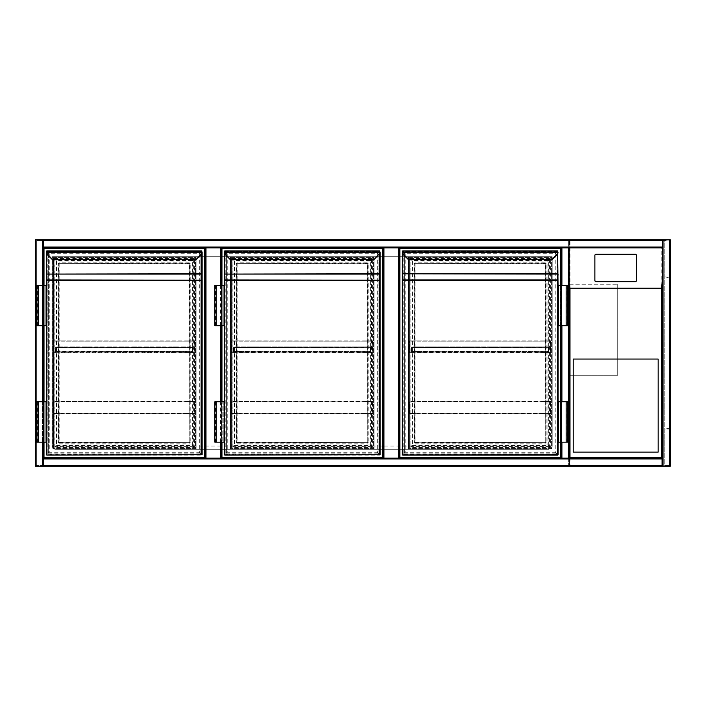 <?xml version="1.0" encoding="UTF-8"?>
<svg xmlns="http://www.w3.org/2000/svg" width="706" height="706" viewBox="0 0 706 706"><rect width="100%" height="100%" fill="white"/><g stroke="black" fill="none" stroke-linecap="round" stroke-linejoin="round"><path stroke-width="0.53" stroke-dasharray="3.53 2.65" d="M569.177 251.883L569.177 275.349L569.177 251.883M569.177 240.561A0.812 0.812 0 0 0 568.374 239.749A0.812 0.812 0 0 1 569.177 240.561L568.374 240.561L569.177 240.561L569.177 465.439L569.177 240.561A0.812 0.812 0 0 0 568.374 239.749L36.112 239.749L43.393 239.749L43.393 247.841L221.349 247.841L205.172 247.841L205.172 458.159L221.349 458.159L221.349 247.841L383.129 247.841L383.129 458.159L399.314 458.159L399.314 247.841L383.129 247.841L383.129 458.159L43.393 458.159L43.393 466.251L36.112 466.251L568.374 466.251A0.812 0.812 0 0 0 569.177 465.439L36.112 465.439L36.112 240.561L568.374 240.561L568.374 465.439L568.374 240.561L36.112 240.561L36.112 465.439L569.177 465.439A0.812 0.812 0 0 1 568.374 466.251A0.812 0.812 0 0 0 569.177 465.439M569.177 413.672C569.177 418.861 569.177 418.861 569.177 413.672C569.177 408.474 569.177 408.474 569.177 413.672M662.21 249.041L661.804 288.886L662.21 247.841L43.393 247.841L205.172 247.841L205.172 458.159L43.393 458.159L43.393 466.251L43.393 239.749L35.3 239.749L35.3 466.251L36.112 466.251A0.812 0.812 0 0 1 35.3 465.439L35.3 240.561L35.3 465.439A0.812 0.812 0 0 0 36.112 466.251L662.21 466.251L662.21 458.159L662.21 466.251L670.294 466.251M42.987 458.847L561.499 458.847L561.499 247.153L42.987 247.153L42.987 458.847L561.499 458.847L561.499 247.153L42.987 247.153L42.987 458.847M552.198 446.024C551.986 447.975 550.909 449.051 548.959 449.263A3.239 3.239 0 0 0 552.198 446.024L552.198 256.737L52.288 256.737L52.288 446.024C52.491 447.975 53.568 449.051 55.527 449.263L548.959 449.263L55.527 449.263A3.239 3.239 0 0 1 52.288 446.024L552.198 446.024L552.198 256.737L52.288 256.737L52.288 446.024M35.3 240.561L36.112 240.561L36.112 239.749A0.812 0.812 0 0 0 35.3 240.561A0.812 0.812 0 0 1 36.112 239.749L42.881 239.749L42.881 466.251L35.803 466.251L42.881 466.251L42.881 239.749L35.803 239.749L36.112 240.561L35.3 240.561A0.812 0.812 0 0 1 36.112 239.749L36.112 466.251A0.812 0.812 0 0 1 35.3 465.439L36.112 465.439L35.3 465.439M196.074 256.737L196.074 449.263L230.447 449.263L230.447 256.737L196.074 256.737L196.074 449.263L230.447 449.263L230.447 256.737L196.074 256.737M374.03 256.737L374.03 449.263L408.412 449.263L408.412 256.737L374.03 256.737L374.03 449.263L408.412 449.263L408.412 256.737L374.03 256.737M569.177 375.248L617.715 375.248L617.715 284.244L617.715 375.248L569.177 375.248L569.177 284.244L617.715 284.244L569.177 284.244M221.349 285.25L221.349 325.695M221.349 401.74L221.349 442.185M43.393 285.25L43.393 325.695L43.393 285.25M43.393 401.74L43.393 442.185L43.393 401.74M35.803 239.749L35.803 466.251L35.803 239.749M43.393 239.749L43.393 247.029L662.21 247.338L43.393 247.338L43.393 240.261L43.393 247.338L662.21 247.338L662.21 239.749L662.21 247.841L662.21 247.029L43.393 247.029L43.393 458.159L662.21 458.159L662.21 466.251M662.21 240.261L43.393 240.261L662.21 240.261M569.177 458.159L568.374 458.159L568.374 247.841L561.905 247.841L561.597 458.159L568.674 458.159L568.374 247.841L569.177 247.841L561.093 247.841L561.093 458.159L561.093 247.841L399.314 247.841L399.314 458.159L569.177 458.159L569.177 288.886M662.21 247.841L662.21 239.749L669.791 239.749L662.21 239.749M670.294 239.749L569.177 239.749L569.177 466.251L669.491 466.251L662.713 466.251L662.713 239.749L662.713 466.251L669.791 466.251L569.177 466.251L569.989 465.439L569.989 240.561L569.177 239.749L569.177 466.251M669.791 466.251L669.791 239.749L669.791 466.251M43.393 458.662L662.21 458.662L43.393 458.662M43.393 465.739L662.21 465.739L43.393 465.739M561.597 458.159L561.597 247.841L561.597 458.159M568.674 458.159L568.674 247.841L568.674 458.159M561.093 442.185L561.093 401.74L561.093 442.185M561.093 325.695L561.093 285.25L561.093 325.695M670.294 284.244L670.294 283.027L670.294 284.244M669.888 284.244L669.888 283.574L669.888 284.244M670.294 353L670.294 354.209L670.294 353M669.888 353L669.888 353.671L669.888 353M670.294 421.756L670.294 422.973L670.294 421.756M669.888 421.756L669.888 422.426L669.888 421.756M661.398 239.749L569.583 240.155L569.583 465.845L664.231 465.845L664.231 240.155L661.398 239.749M670.294 276.152L669.888 429.848L670.294 276.152M670.294 429.036L670.7 428.233A0.812 0.812 0 0 1 670.294 428.93A0.812 0.812 0 0 0 670.7 428.233L670.294 277.07A0.812 0.812 0 0 1 670.7 277.767L670.7 276.964L670.7 277.767A0.812 0.812 0 0 0 670.294 277.07L670.7 281.006L670.7 276.964M669.888 465.845L569.583 465.845L569.583 240.155L669.888 240.155L669.888 465.845L664.231 465.845L664.231 240.155L669.888 240.155L669.888 465.845M569.989 240.561L669.491 240.561L669.491 239.749L669.491 466.251L669.491 239.749L669.491 466.251L669.491 465.439L670.294 465.439A0.812 0.812 0 0 1 669.491 466.251A0.812 0.812 0 0 0 670.294 465.439L669.491 466.251L669.491 239.749L670.294 240.561A0.812 0.812 0 0 0 669.491 239.749A0.812 0.812 0 0 1 670.294 240.561L669.491 240.561L669.491 465.439L569.989 465.439M670.7 284.244L670.7 283.027L670.7 284.244M670.7 353L670.7 354.209L670.7 353M670.7 421.756L670.7 422.973L670.7 421.756M670.7 424.994L670.7 281.006M670.294 277.767L670.294 277.07L670.294 277.767M670.294 424.994L670.294 281.006M670.294 428.233L670.294 428.93L670.294 428.233M667.461 277.37L669.888 276.964L665.44 276.964L667.461 277.37M669.888 429.036L667.461 429.036L669.888 429.036M669.888 428.63L667.461 428.63L669.888 428.63M665.44 429.036L667.461 428.63L665.44 429.036M662.21 457.753L569.186 457.753L662.21 457.753L662.21 465.845L569.186 465.845L662.21 465.845L662.21 457.753M569.592 457.753L661.804 457.753L569.592 457.753L569.592 465.439L661.804 465.439L569.592 465.439L569.592 457.753M569.186 457.753L569.186 465.845L569.186 457.753M661.804 288.886L661.804 465.439L661.804 457.753L569.583 457.753L569.583 288.886M662.21 288.886L662.21 458.159M594.867 255.466L594.867 255.669A1.209 1.2 180 0 1 596.076 254.469L635.312 254.469A1.209 1.2 -0 0 1 636.521 255.669L636.521 255.466M569.583 288.322L569.583 247.903L661.804 247.903L661.804 457.753L569.583 457.753L569.583 288.322L661.804 288.322M569.583 247.903L569.583 249.041M569.177 247.841L569.177 249.041M661.804 249.041L661.804 247.903M573.228 359.063L573.228 452.096L658.168 452.096L658.168 359.063L573.228 359.063M52.897 448.654L52.897 257.346L195.668 257.346L195.668 448.654L52.897 448.654L52.897 257.346L195.668 257.346L195.668 448.654L52.897 448.654M43.993 442.185L43.993 401.74M43.993 325.695L43.993 285.25M205.172 247.841L205.172 458.159M43.993 457.55L43.993 248.45L204.564 248.45L204.564 457.55L43.993 457.55M195.059 257.955L195.059 448.045L53.497 448.045L53.497 257.955L195.059 257.955L195.059 448.045L53.497 448.045L53.497 257.955L195.059 257.955M52.676 259.79L47.893 254.601A3.636 3.636 0 0 1 46.861 252.492L46.419 251.318L46.825 455.123L201.731 455.123L201.731 251.283L46.825 251.283L48.44 252.898C47.002 251.46 47.002 251.46 48.44 252.898C47.002 251.46 47.002 251.46 48.44 252.898C49.402 253.86 49.402 253.86 48.44 252.898C49.402 253.86 49.402 253.86 48.44 252.898L48.44 453.102C47.002 454.54 47.002 454.54 48.44 453.102C47.002 454.54 47.002 454.54 48.44 453.102C49.402 452.14 49.402 452.14 48.44 453.102C49.402 452.14 49.402 452.14 48.44 453.102L46.825 454.717L46.825 251.283L201.731 251.283L201.731 454.717L200.116 453.102C201.554 454.54 201.554 454.54 200.116 453.102C201.554 454.54 201.554 454.54 200.116 453.102C199.154 452.14 199.154 452.14 200.116 453.102C199.154 452.14 199.154 452.14 200.116 453.102L200.116 252.898C201.554 251.46 201.554 251.46 200.116 252.898C201.554 251.46 201.554 251.46 200.116 252.898C199.154 253.86 199.154 253.86 200.116 252.898C199.154 253.86 199.154 253.86 200.116 252.898L201.731 251.283L201.704 252.492A3.636 3.636 0 0 1 200.672 254.601L196.189 259.658L200.672 254.601M46.419 251.318L201.731 251.724L46.825 251.724L46.825 253.798M46.419 251.283L46.419 274.378M36.915 325.695L45.819 325.695L45.819 285.25L45.819 325.695L46.419 325.695L46.419 285.25L46.419 325.695L46.419 285.25L38.336 285.25L44.196 285.25L44.196 325.695L44.196 285.25L36.915 285.25M36.915 401.74L45.819 401.74L45.819 442.185L45.819 401.74L46.419 401.74L46.419 442.185L46.419 401.74L46.419 442.185L38.336 442.185L43.595 442.185L43.595 401.74L43.595 442.185L44.196 442.185L36.915 442.185M201.731 252.192L202.137 251.318M202.137 274.378L202.137 273.804M189.799 442.388L189.799 263.612L189.799 442.388L59.163 442.786L190.205 442.388A0.812 0.812 0 0 1 189.393 443.191L189.393 442.388L59.163 442.388L59.163 263.612L189.393 263.612L189.799 442.388M59.163 262.808A0.812 0.812 0 0 0 58.351 263.612L58.757 442.388L58.757 263.612L189.393 263.214L58.757 263.612L59.163 262.808L189.393 262.808A0.812 0.812 0 0 1 190.205 263.612L190.205 442.388M52.368 259.658L195.906 259.367M202.101 252.545L46.455 252.545A4.042 4.042 0 0 0 47.611 254.892A4.042 4.042 0 0 1 46.455 252.545M190.205 263.612L189.393 263.612L189.393 262.808M58.351 442.388A0.812 0.812 0 0 0 59.163 443.191L59.163 442.388L58.351 442.388L58.351 263.612M56.533 260.991L56.533 445.009L54.918 446.633C53.956 447.595 53.956 447.595 54.918 446.633C53.956 447.595 53.956 447.595 54.918 446.633C56.356 445.195 56.356 445.195 54.918 446.633C56.356 445.195 56.356 445.195 54.918 446.633L54.918 259.367L56.533 260.991L192.023 260.991L193.647 259.367C194.609 258.405 194.609 258.405 193.647 259.367C194.609 258.405 194.609 258.405 193.647 259.367C192.2 260.805 192.2 260.805 193.647 259.367C192.2 260.805 192.2 260.805 193.647 259.367L54.918 259.367C53.956 258.405 53.956 258.405 54.918 259.367C53.956 258.405 53.956 258.405 54.918 259.367C56.356 260.805 56.356 260.805 54.918 259.367C56.356 260.805 56.356 260.805 54.918 259.367L54.918 446.633L54.918 259.367L193.647 259.367L54.918 259.367M193.647 259.367L193.647 446.633C194.609 447.595 194.609 447.595 193.647 446.633C194.609 447.595 194.609 447.595 193.647 446.633C192.2 445.195 192.2 445.195 193.647 446.633C192.2 445.195 192.2 445.195 193.647 446.633L192.023 445.009L192.023 260.991M202.137 454.717L46.825 455.123M192.023 445.009L56.533 445.009M38.336 401.74L44.196 401.74L44.196 442.185L44.196 401.74L37.524 401.74L38.336 401.74L38.336 442.185M38.336 325.695L44.196 325.695L43.595 325.695L43.595 285.25L43.595 325.695L38.336 325.695L38.336 285.25M186.975 401.537L195.059 401.537L186.975 401.537L194.732 401.855L194.732 413.345L186.975 413.672L195.059 413.672L186.975 413.672L194.732 413.345L194.732 401.855L61.59 401.537M53.497 413.672L195.059 413.672L195.059 401.537L53.497 401.537L53.497 413.672L61.59 413.672L53.824 413.345L53.824 401.855L61.59 401.855L53.824 401.855L53.824 413.345L61.59 413.672L53.497 413.672L53.497 401.537M186.975 413.672L61.59 413.672M186.975 413.345L61.59 413.345M194.732 413.345L53.824 413.345M194.732 401.855L53.824 401.855M186.975 401.855L61.59 401.855M195.059 413.672L195.059 401.537M61.59 353L53.824 352.673L53.824 341.192L61.59 340.866L53.497 340.866L61.59 340.866L53.824 341.192L53.824 352.673L61.59 353L53.497 353L73.389 353L61.59 352.673M186.975 353L73.389 353M146.945 353L126.136 353M97.905 353L77.095 353M122.429 353L101.611 353M171.461 353L150.652 353M186.975 340.866L195.059 340.866L186.975 340.866L194.732 341.192L194.732 352.673L186.975 352.673L194.732 352.673L194.732 341.192L61.59 340.866M53.497 353L195.059 353L195.059 340.866L53.497 340.866L53.497 353L53.497 340.866M186.975 352.673L175.167 353M146.945 352.673L150.652 352.673M171.461 352.673L175.167 352.673M194.732 352.673L53.824 352.673M73.389 352.673L77.095 352.673M97.905 352.673L101.611 352.673M122.429 352.673L126.136 352.673M194.732 341.192L53.824 341.192M186.975 341.192L61.59 341.192M195.059 353L195.059 340.866M87.5 346.937L85.479 346.937L87.5 346.937M87.5 347.255L85.479 347.255L87.5 347.255M62.984 346.937L60.963 346.937L62.984 346.937M62.984 347.255L60.963 347.255L62.984 347.255M136.54 346.937L134.519 346.937L136.54 346.937M136.54 347.255L134.519 347.255L136.54 347.255M112.025 346.937L109.995 346.937L112.025 346.937M112.025 347.255L109.995 347.255L112.025 347.255M124.282 346.937L122.262 346.937L124.282 346.937M124.282 347.255L122.262 347.255L124.282 347.255M148.798 346.937L146.777 346.937L148.798 346.937M148.798 347.255L146.777 347.255L148.798 347.255M75.242 346.937L73.221 346.937L75.242 346.937M75.242 347.255L73.221 347.255L75.242 347.255M99.758 346.937L101.788 346.937L99.758 346.937M99.758 347.255L101.788 347.255L99.758 347.255M173.314 346.937L175.344 346.937L173.314 346.937M173.314 347.255L175.344 347.255L173.314 347.255M161.056 346.937L159.035 346.937L161.056 346.937M161.056 347.255L159.035 347.255L161.056 347.255M185.581 346.937L183.551 346.937L185.581 346.937M185.581 347.255L183.551 347.255L185.581 347.255M192.685 351.791L55.871 351.791L192.685 351.385L193.038 352.109L193.038 347.661L192.685 352.109L193.038 347.661L192.306 346.937L56.251 346.937L192.306 346.937L192.685 351.385L55.871 351.385L55.871 347.661L55.527 352.109L55.527 347.661L56.251 347.255L192.306 347.255L56.251 346.937L55.527 347.661L56.251 346.937L55.527 352.109L55.527 347.661L55.845 352.109L192.685 352.109L55.871 351.791M174.417 351.791L172.22 351.791M149.893 351.791L147.704 351.791M125.377 351.791L123.179 351.791M100.861 351.791L98.663 351.791M76.336 351.791L74.148 351.791M172.22 352.109L149.893 352.109M147.704 352.109L125.377 352.109M123.179 352.109L100.861 352.109M98.663 352.109L76.336 352.109M74.148 352.109L55.871 352.109L55.871 347.661L55.871 352.109M192.712 352.109L192.712 347.661L192.712 352.109L192.685 347.661L55.871 347.661L192.685 347.661L55.871 347.661L192.685 347.661L192.306 346.937L193.038 347.661L192.306 346.937L192.685 352.109L174.417 352.109M221.349 458.159L221.349 247.841L221.349 458.159L383.129 458.159M230.853 448.654L230.853 257.346L373.624 257.346L373.624 448.654L230.853 448.654L230.853 257.346L373.624 257.346L373.624 448.654L230.853 448.654M221.958 442.185L221.958 401.74M221.958 325.695L221.958 285.25M221.958 457.55L221.958 248.45L382.528 248.45L382.528 457.55L221.958 457.55M373.024 257.955L373.024 448.045L231.462 448.045L231.462 257.955L373.024 257.955L373.024 448.045L231.462 448.045L231.462 257.955L373.024 257.955M230.641 259.79L225.849 254.601A3.636 3.636 0 0 1 224.817 252.492L224.79 455.123L379.696 455.123L379.696 251.283L224.79 251.283L226.405 252.898C224.967 251.46 224.967 251.46 226.405 252.898C224.967 251.46 224.967 251.46 226.405 252.898C227.367 253.86 227.367 253.86 226.405 252.898C227.367 253.86 227.367 253.86 226.405 252.898L226.405 453.102C224.967 454.54 224.967 454.54 226.405 453.102C224.967 454.54 224.967 454.54 226.405 453.102C227.367 452.14 227.367 452.14 226.405 453.102C227.367 452.14 227.367 452.14 226.405 453.102L224.79 454.717L224.79 251.283L379.696 251.283L379.696 454.717L378.081 453.102C379.519 454.54 379.519 454.54 378.081 453.102C379.519 454.54 379.519 454.54 378.081 453.102C377.119 452.14 377.119 452.14 378.081 453.102C377.119 452.14 377.119 452.14 378.081 453.102L378.081 252.898C379.519 251.46 379.519 251.46 378.081 252.898C379.519 251.46 379.519 251.46 378.081 252.898C377.119 253.86 377.119 253.86 378.081 252.898C377.119 253.86 377.119 253.86 378.081 252.898L379.696 251.283L379.66 252.492A3.636 3.636 0 0 1 378.628 254.601L374.154 259.658M224.384 251.318L379.696 251.724L224.79 251.724L224.79 253.798M224.384 251.283L224.384 274.378M224.384 280.203L224.384 454.717L379.696 454.717L224.79 454.717M224.384 442.185L224.384 401.74L224.384 442.185L216.292 442.185L221.552 442.185L221.552 401.74L221.552 442.185L222.161 442.185L214.88 442.185M214.88 325.695L223.776 325.695L223.776 285.25L223.776 325.695L224.384 325.695L224.384 285.25L216.292 285.25L222.161 285.25L222.161 325.695L222.161 285.25L214.88 285.25M379.696 252.192L380.102 251.318M380.102 274.378L380.102 273.804M367.764 442.388L367.764 263.612L367.764 442.388L237.128 442.786L368.17 442.388A0.812 0.812 0 0 1 367.358 443.191L367.358 442.388L237.128 442.388L237.128 263.612L367.358 263.612L367.764 442.388M237.128 262.808A0.812 0.812 0 0 0 236.316 263.612L236.722 442.388L236.722 263.612L367.358 263.214L236.722 263.612L237.128 262.808L367.358 262.808A0.812 0.812 0 0 1 368.17 263.612L368.17 442.388M230.332 259.658L373.862 259.367M380.066 252.545L224.42 252.545A4.042 4.042 0 0 0 225.567 254.892A4.042 4.042 0 0 1 224.42 252.545M368.17 263.612L367.358 263.612L367.358 262.808M236.316 442.388A0.812 0.812 0 0 0 237.128 443.191L237.128 442.388L236.316 442.388L236.316 263.612M234.498 260.991L234.498 445.009L232.874 446.633C231.912 447.595 231.912 447.595 232.874 446.633C231.912 447.595 231.912 447.595 232.874 446.633C234.321 445.195 234.321 445.195 232.874 446.633C234.321 445.195 234.321 445.195 232.874 446.633L232.874 259.367L234.498 260.991L369.988 260.991L371.603 259.367C372.565 258.405 372.565 258.405 371.603 259.367C372.565 258.405 372.565 258.405 371.603 259.367C370.165 260.805 370.165 260.805 371.603 259.367C370.165 260.805 370.165 260.805 371.603 259.367L232.874 259.367C231.912 258.405 231.912 258.405 232.874 259.367C231.912 258.405 231.912 258.405 232.874 259.367C234.321 260.805 234.321 260.805 232.874 259.367C234.321 260.805 234.321 260.805 232.874 259.367L232.874 446.633L232.874 259.367L371.603 259.367L232.874 259.367M371.603 259.367L371.603 446.633C372.565 447.595 372.565 447.595 371.603 446.633C372.565 447.595 372.565 447.595 371.603 446.633C370.165 445.195 370.165 445.195 371.603 446.633C370.165 445.195 370.165 445.195 371.603 446.633L369.988 445.009L369.988 260.991M369.988 445.009L234.498 445.009M214.88 401.74L222.161 401.74L222.161 442.185L222.161 401.74L215.489 401.74L216.292 401.74L216.292 442.185M224.384 401.74L223.776 401.74L223.776 442.185L223.776 401.74L216.292 401.74M216.292 325.695L222.161 325.695L221.552 325.695L221.552 285.25L221.552 325.695L216.292 325.695L216.292 285.25M224.384 325.695L224.384 285.25M364.931 401.537L373.024 401.537L364.931 401.537L372.697 401.855L372.697 413.345L364.931 413.672L373.024 413.672L364.931 413.672L372.697 413.345L372.697 401.855L239.546 401.537M231.462 413.672L373.024 413.672L373.024 401.537L231.462 401.537L231.462 413.672L239.546 413.672L231.789 413.345L231.789 401.855L239.546 401.855L231.789 401.855L231.789 413.345L239.546 413.672L231.462 413.672L231.462 401.537M364.931 413.672L239.546 413.672M364.931 413.345L239.546 413.345M372.697 413.345L231.789 413.345M372.697 401.855L231.789 401.855M364.931 401.855L239.546 401.855M373.024 413.672L373.024 401.537M239.546 353L231.789 352.673L231.789 341.192L239.546 340.866L231.462 340.866L239.546 340.866L231.789 341.192L231.789 352.673L239.546 353L231.462 353L251.354 353L239.546 352.673M364.931 353L251.354 353M324.91 353L304.092 353M275.87 353L255.06 353M300.385 353L279.576 353M349.426 353L328.617 353M364.931 340.866L373.024 340.866L364.931 340.866L372.697 341.192L372.697 352.673L364.931 352.673L372.697 352.673L372.697 341.192L239.546 340.866M231.462 353L373.024 353L373.024 340.866L231.462 340.866L231.462 353L231.462 340.866M364.931 352.673L353.132 353M324.91 352.673L328.617 352.673M349.426 352.673L353.132 352.673M372.697 352.673L231.789 352.673M251.354 352.673L255.06 352.673M275.87 352.673L279.576 352.673M300.385 352.673L304.092 352.673M372.697 341.192L231.789 341.192M364.931 341.192L239.546 341.192M373.024 353L373.024 340.866M265.465 346.937L263.444 346.937L265.465 346.937M265.465 347.255L263.444 347.255L265.465 347.255M240.94 346.937L242.97 346.937L240.94 346.937M240.94 347.255L242.97 347.255L240.94 347.255M314.497 346.937L316.526 346.937L314.497 346.937M314.497 347.255L316.526 347.255L314.497 347.255M289.981 346.937L292.002 346.937L289.981 346.937M289.981 347.255L292.002 347.255L289.981 347.255M302.239 346.937L300.218 346.937L302.239 346.937M302.239 347.255L300.218 347.255L302.239 347.255M326.763 346.937L324.734 346.937L326.763 346.937M326.763 347.255L324.734 347.255L326.763 347.255M253.207 346.937L251.177 346.937L253.207 346.937M253.207 347.255L251.177 347.255L253.207 347.255M277.723 346.937L279.744 346.937L277.723 346.937M277.723 347.255L279.744 347.255L277.723 347.255M351.279 346.937L349.258 346.937L351.279 346.937M351.279 347.255L349.258 347.255L351.279 347.255M339.021 346.937L337 346.937L339.021 346.937M339.021 347.255L337 347.255L339.021 347.255M363.537 346.937L361.516 346.937L363.537 346.937M363.537 347.255L361.516 347.255L363.537 347.255M370.65 351.791L252.104 352.109L233.836 351.385L370.65 351.385L370.65 352.109L233.483 352.109L233.483 347.661L233.836 351.385L370.65 351.385L370.65 352.109L233.836 351.791M352.373 351.791L350.185 351.791M327.858 351.791L325.66 351.791M303.342 351.791L301.144 351.791M278.817 351.791L276.628 351.791M254.301 351.791L252.104 351.791M350.185 352.109L327.858 352.109M325.66 352.109L303.342 352.109M301.144 352.109L278.817 352.109M276.628 352.109L254.301 352.109M252.104 352.109L233.483 352.109L233.483 347.661L234.215 346.937L370.271 346.937L234.215 346.937L233.483 347.661L233.836 352.109L352.373 352.109M233.836 352.109L233.81 347.661L370.65 347.661L233.836 347.661L234.215 346.937L233.81 347.661L370.65 347.661L370.65 351.385L370.271 346.937L370.65 347.661L234.215 347.255L370.271 346.937L370.994 347.661L370.271 347.255L370.994 347.661L370.994 352.109L370.994 347.661L370.676 352.109L370.271 347.255L370.65 352.109L370.65 347.661L233.836 347.661L234.215 346.937L233.81 352.109L370.65 352.109M408.818 448.654L408.818 257.346L551.589 257.346L551.589 448.654L408.818 448.654L408.818 257.346L551.589 257.346L551.589 448.654L408.818 448.654M560.485 285.25L560.485 325.695M560.485 401.74L560.485 442.185M399.914 457.55L399.914 248.45L560.485 248.45L560.485 457.55L399.914 457.55M550.98 257.955L550.98 448.045L409.418 448.045L409.418 257.955L550.98 257.955L550.98 448.045L409.418 448.045L409.418 257.955L550.98 257.955M402.747 455.123L557.652 455.123L557.652 251.283L402.747 251.283L404.361 252.898C402.923 251.46 402.923 251.46 404.361 252.898C402.923 251.46 402.923 251.46 404.361 252.898C405.323 253.86 405.323 253.86 404.361 252.898C405.323 253.86 405.323 253.86 404.361 252.898L404.361 453.102C402.923 454.54 402.923 454.54 404.361 453.102C402.923 454.54 402.923 454.54 404.361 453.102C405.323 452.14 405.323 452.14 404.361 453.102C405.323 452.14 405.323 452.14 404.361 453.102L402.747 454.717L402.747 251.283L557.652 251.283L557.652 454.717L556.037 453.102C557.475 454.54 557.475 454.54 556.037 453.102C557.475 454.54 557.475 454.54 556.037 453.102C555.075 452.14 555.075 452.14 556.037 453.102C555.075 452.14 555.075 452.14 556.037 453.102L556.037 252.898C557.475 251.46 557.475 251.46 556.037 252.898C557.475 251.46 557.475 251.46 556.037 252.898C555.075 253.86 555.075 253.86 556.037 252.898C555.075 253.86 555.075 253.86 556.037 252.898L557.652 251.283L557.625 252.492A3.636 3.636 0 0 1 556.593 254.601L551.827 259.367L556.875 254.892A4.042 4.042 0 0 0 558.022 252.545L402.782 252.492L402.747 251.724L557.652 251.724L402.747 251.724L402.341 454.717L557.652 454.717L402.747 454.717M402.341 251.283L402.747 250.877L402.747 252.192M402.341 273.804L402.341 274.378M557.652 252.192L558.058 251.318M567.562 325.695L558.058 325.695L558.058 285.25L558.058 325.695L558.058 285.25L566.15 285.25L560.282 285.25L560.282 325.695L560.282 285.25L567.562 285.25M567.562 401.74L558.667 401.74L558.667 442.185L558.667 401.74L558.058 401.74L558.058 442.185L558.058 401.74L558.058 442.185L566.15 442.185L560.891 442.185L560.891 401.74L560.891 442.185L560.282 442.185L567.562 442.185M558.058 274.378L558.058 273.804M545.72 442.388L545.72 263.612L545.72 442.388L415.084 442.786L546.126 442.388A0.812 0.812 0 0 1 545.314 443.191L545.314 442.388L415.084 442.388L415.084 263.612L545.314 263.612L545.72 442.388M415.084 262.808A0.812 0.812 0 0 0 414.272 263.612L414.678 442.388L414.678 263.612L545.314 263.214L414.678 263.612L415.084 262.808L545.314 262.808A0.812 0.812 0 0 1 546.126 263.612L546.126 442.388M402.341 251.318L402.747 253.798M402.376 252.545A4.042 4.042 0 0 0 403.532 254.892A4.042 4.042 0 0 1 402.376 252.545L402.782 252.492A3.636 3.636 0 0 0 403.814 254.601L403.532 254.892M546.126 263.612L545.314 263.612L545.314 262.808M414.272 442.388A0.812 0.812 0 0 0 415.084 443.191L415.084 442.388L414.272 442.388L414.272 263.612M412.454 260.991L412.454 445.009L410.839 446.633C409.877 447.595 409.877 447.595 410.839 446.633C409.877 447.595 409.877 447.595 410.839 446.633C412.278 445.195 412.278 445.195 410.839 446.633C412.278 445.195 412.278 445.195 410.839 446.633L410.839 259.367L412.454 260.991L547.944 260.991L549.568 259.367C550.53 258.405 550.53 258.405 549.568 259.367C550.53 258.405 550.53 258.405 549.568 259.367C548.121 260.805 548.121 260.805 549.568 259.367C548.121 260.805 548.121 260.805 549.568 259.367L410.839 259.367C409.877 258.405 409.877 258.405 410.839 259.367C409.877 258.405 409.877 258.405 410.839 259.367C412.278 260.805 412.278 260.805 410.839 259.367C412.278 260.805 412.278 260.805 410.839 259.367L410.839 446.633L410.839 259.367L549.568 259.367L410.839 259.367M549.568 259.367L549.568 446.633C550.53 447.595 550.53 447.595 549.568 446.633C550.53 447.595 550.53 447.595 549.568 446.633C548.121 445.195 548.121 445.195 549.568 446.633C548.121 445.195 548.121 445.195 549.568 446.633L547.944 445.009L547.944 260.991M547.944 445.009L412.454 445.009M566.15 325.695L560.282 325.695L560.891 325.695L560.891 285.25L560.891 325.695L566.15 325.695L566.15 285.25M558.667 325.695L558.667 285.25L558.667 325.695M566.15 401.74L560.282 401.74L560.282 442.185L560.282 401.74L566.953 401.74L566.15 401.74L566.15 442.185M542.896 401.537L550.98 401.537L542.896 401.537L550.654 401.855L550.654 413.345L542.896 413.672L550.98 413.672L542.896 413.672L550.654 413.345L550.654 401.855L417.511 401.537M409.418 413.672L550.98 413.672L550.98 401.537L409.418 401.537L409.418 413.672L417.511 413.672L409.745 413.345L409.745 401.855L417.511 401.855L409.745 401.855L409.745 413.345L417.511 413.672L409.418 413.672L409.418 401.537M542.896 413.672L417.511 413.672M542.896 413.345L417.511 413.345M550.654 413.345L409.745 413.345M550.654 401.855L409.745 401.855M542.896 401.855L417.511 401.855M550.98 413.672L550.98 401.537M417.511 353L409.745 352.673L409.745 341.192L417.511 340.866L409.418 340.866L417.511 340.866L409.745 341.192L409.745 352.673L417.511 353L409.418 353L429.31 353L417.511 352.673M542.896 353L429.31 353M502.866 353L482.057 353M453.826 353L433.016 353M478.35 353L457.532 353M527.382 353L506.573 353M542.896 340.866L550.98 340.866L542.896 340.866L550.654 341.192L550.654 352.673L542.896 352.673L550.654 352.673L550.654 341.192L417.511 340.866M409.418 353L550.98 353L550.98 340.866L409.418 340.866L409.418 353L409.418 340.866M542.896 352.673L531.088 353M502.866 352.673L506.573 352.673M527.382 352.673L531.088 352.673M550.654 352.673L409.745 352.673M429.31 352.673L433.016 352.673M453.826 352.673L457.532 352.673M478.35 352.673L482.057 352.673M550.654 341.192L409.745 341.192M542.896 341.192L417.511 341.192M550.98 353L550.98 340.866M443.421 346.937L445.442 346.937L443.421 346.937M443.421 347.255L445.442 347.255L443.421 347.255M418.905 346.937L416.884 346.937L418.905 346.937M418.905 347.255L416.884 347.255L418.905 347.255M492.461 346.937L494.482 346.937L492.461 346.937M492.461 347.255L494.482 347.255L492.461 347.255M467.946 346.937L465.916 346.937L467.946 346.937M467.946 347.255L465.916 347.255L467.946 347.255M480.204 346.937L478.183 346.937L480.204 346.937M480.204 347.255L478.183 347.255L480.204 347.255M504.719 346.937L506.74 346.937L504.719 346.937M504.719 347.255L506.74 347.255L504.719 347.255M431.163 346.937L429.142 346.937L431.163 346.937M431.163 347.255L429.142 347.255L431.163 347.255M455.679 346.937L457.709 346.937L455.679 346.937M455.679 347.255L457.709 347.255L455.679 347.255M529.235 346.937L531.265 346.937L529.235 346.937M529.235 347.255L531.265 347.255L529.235 347.255M516.977 346.937L518.998 346.937L516.977 346.937M516.977 347.255L518.998 347.255L516.977 347.255M541.502 346.937L539.472 346.937L541.502 346.937M541.502 347.255L539.472 347.255L541.502 347.255M548.606 351.791L430.069 352.109L411.792 351.385L548.606 351.385L548.606 352.109L411.448 352.109L411.448 347.661L411.792 351.385L548.606 351.385L548.606 352.109L411.792 351.791M530.338 351.791L528.141 351.791M505.814 351.791L503.625 351.791M481.298 351.791L479.1 351.791M456.782 351.791L454.585 351.791M432.257 351.791L430.069 351.791M528.141 352.109L505.814 352.109M503.625 352.109L481.298 352.109M479.1 352.109L456.782 352.109M454.585 352.109L432.257 352.109M430.069 352.109L411.448 352.109L411.448 347.661L412.172 346.937L548.227 346.937L412.172 346.937L411.448 347.661L411.792 352.109L530.338 352.109M411.792 352.109L411.766 347.661L548.606 347.661L411.792 347.661L412.172 346.937L411.766 347.661L548.606 347.661L548.606 351.385L548.227 346.937L548.606 347.661L412.172 347.255L548.227 346.937L548.959 347.661L548.227 347.255L548.959 347.661L548.959 352.109L548.959 347.661L548.633 352.109L548.227 347.255L548.606 352.109L548.606 347.661L411.792 347.661L412.172 346.937L411.766 352.109L548.606 352.109M568.374 239.749L568.374 240.561L568.374 239.749M568.374 465.439L568.374 466.251L568.374 465.439M220.537 442.185L220.537 401.74M220.537 325.695L220.537 285.25M42.581 285.25L42.581 325.695M42.581 401.74L42.581 442.185M42.581 239.749L42.581 466.251M36.112 239.749L36.112 466.251L36.112 239.749M662.21 240.561L43.393 240.561M662.21 247.029L43.393 247.029M663.013 466.251L663.013 239.749M43.393 458.971L662.21 458.971M43.393 465.439L662.21 465.439M561.905 458.159L561.905 247.841L561.905 458.159M561.905 442.185L561.905 401.74M561.905 325.695L561.905 285.25M568.374 458.159L568.374 247.841M201.731 454.717L46.825 454.717M59.163 443.191L189.393 443.191M201.731 253.798L201.731 252.13L46.419 252.13M48.44 252.898L48.44 453.102L48.44 252.898L200.116 252.898L48.44 252.898L200.116 252.898L200.116 453.102L200.116 252.898M193.647 446.633L54.918 446.633M200.116 453.102L48.44 453.102M237.128 443.191L367.358 443.191M379.696 253.798L379.696 252.13L224.384 252.13M226.405 252.898L226.405 453.102L226.405 252.898L378.081 252.898L226.405 252.898L378.081 252.898L378.081 453.102L378.081 252.898M371.603 446.633L232.874 446.633M378.081 453.102L226.405 453.102M415.084 443.191L545.314 443.191M557.652 253.798L557.652 252.13L402.341 252.13M551.827 259.367L408.58 259.367L403.814 254.601M556.593 254.601L556.875 254.892A4.042 4.042 0 0 0 558.022 252.545M404.361 252.898L404.361 453.102L404.361 252.898L556.037 252.898L404.361 252.898L556.037 252.898L556.037 453.102L556.037 252.898M549.568 446.633L410.839 446.633M556.037 453.102L404.361 453.102M54.106 258.564L54.106 447.436L194.45 447.436L194.45 258.564L54.106 258.564M56.127 260.585L56.127 445.415L192.429 445.415L192.429 260.585L56.127 260.585M47.231 251.68L47.231 454.32L201.325 454.32L201.325 251.68L47.231 251.68M49.252 253.71L49.252 452.29L199.304 452.29L199.304 253.71L49.252 253.71M37.524 401.74L37.524 442.185M37.524 325.695L37.524 285.25M232.071 258.564L232.071 447.436L372.415 447.436L372.415 258.564L232.071 258.564M234.092 260.585L234.092 445.415L370.394 445.415L370.394 260.585L234.092 260.585M225.196 251.68L225.196 454.32L379.29 454.32L379.29 251.68L225.196 251.68M227.217 253.71L227.217 452.29L377.269 452.29L377.269 253.71L227.217 253.71M215.489 401.74L215.489 442.185M215.489 325.695L215.489 285.25M410.027 258.564L410.027 447.436L550.371 447.436L550.371 258.564L410.027 258.564M412.048 260.585L412.048 445.415L548.35 445.415L548.35 260.585L412.048 260.585M403.152 251.68L403.152 454.32L557.246 454.32L557.246 251.68L403.152 251.68M405.173 253.71L405.173 452.29L555.225 452.29L555.225 253.71L405.173 253.71M566.953 325.695L566.953 285.25M566.953 401.74L566.953 442.185"/><path stroke-width="1.06" d="M568.374 466.251L35.3 466.251L35.3 239.749L568.374 239.749M569.177 284.244L569.177 375.248M398.502 247.841L399.314 247.841L399.314 458.159L398.502 458.159L398.502 247.841L383.94 247.841L383.94 458.159L383.129 458.159L383.129 247.841L221.349 247.841L221.349 285.25M221.349 325.695L221.349 401.74M221.349 442.185L221.349 458.159M205.172 458.159L205.172 247.841M383.129 458.159L383.129 247.841L383.94 247.841M383.94 458.159L398.502 458.159M43.393 239.749L670.294 239.749L670.294 466.251L43.393 466.251L43.393 442.185L43.393 458.159L561.905 458.159L399.314 458.159L399.314 247.841L561.093 247.841L561.093 285.25L561.093 247.841L561.905 247.841L43.393 247.841L43.393 285.25L43.393 239.749L662.21 239.749L662.21 240.561L43.393 240.561M43.393 325.695L43.393 401.74L43.393 325.695M662.21 240.561L662.21 247.841L569.177 247.841L662.21 247.841L662.21 466.251M670.294 466.251L670.294 239.749M561.905 442.185L561.905 458.159L662.21 458.159L569.177 458.159L662.21 458.159L661.398 457.347L661.398 288.348L662.21 282.894M568.374 458.159L568.374 247.841L561.905 247.841L561.905 285.25M568.374 247.841L569.177 247.841L569.177 458.159L569.177 247.841L569.177 282.894L569.989 288.348L569.989 457.347L661.398 457.347M561.093 458.159L561.093 442.185L561.093 458.159M561.093 401.74L561.093 325.695L561.093 401.74M662.21 239.749L569.177 239.749M670.7 276.964L670.294 281.006L670.294 240.561L670.294 429.036M670.7 281.006L670.7 424.994M670.294 281.006L670.294 424.994M573.228 452.096L658.168 452.096L658.168 359.063L573.228 359.063L573.228 452.096M635.312 281.668L596.076 281.668A1.209 1.2 -0 0 1 594.867 280.467L594.867 280.264A1.209 1.2 -0 0 0 596.076 281.465L635.312 281.668A1.209 1.2 -0 0 0 636.521 280.467L636.521 255.669M594.867 280.467L594.867 255.669M569.989 457.347L569.177 458.159L569.177 282.894M635.312 281.465A1.209 1.2 -0 0 0 636.521 280.264L636.521 255.466A1.209 1.2 -0 0 0 635.312 254.266L596.076 254.266A1.209 1.2 180 0 0 594.867 255.466L594.867 280.264M43.993 285.25L43.993 248.45L204.564 248.45L204.564 457.55L43.993 457.55L43.993 442.185M43.993 401.74L43.993 325.695M46.825 251.874L46.861 252.492A3.636 3.636 0 0 0 47.893 254.601L52.676 259.79L195.88 259.79L200.672 254.601A3.636 3.636 0 0 0 201.704 252.492L201.731 250.877L46.825 250.877L201.731 250.877L201.731 251.874M195.906 259.367L52.676 259.79M202.137 454.717L202.137 274.378L202.137 454.717L46.825 455.123L201.731 454.717L201.731 280.203L46.825 280.203L46.825 455.123M46.419 252.033L46.419 285.25L46.825 274.087L46.825 279.92L202.137 280.203L201.731 274.087L46.825 274.087L201.731 273.804L201.731 253.798M38.336 325.695L46.419 325.695L46.419 401.74L46.419 285.25L36.915 285.25L36.915 325.695L38.336 325.695L38.336 285.25M202.137 252.13L202.137 273.804L202.137 252.13M202.137 274.378L201.731 273.804L202.137 274.378M47.893 254.601L52.368 259.658L47.611 254.892A4.042 4.042 0 0 1 46.455 252.545L202.101 252.545A4.042 4.042 0 0 1 200.954 254.892L196.189 259.658M200.672 254.601L200.954 254.892A4.042 4.042 0 0 0 202.101 252.545A4.042 4.042 0 0 1 200.954 254.892A4.042 4.042 0 0 0 202.101 252.545M46.825 251.283L46.825 251.724M38.336 442.185L36.915 442.185L36.915 401.74L38.336 401.74L38.336 442.185L46.419 442.185L46.419 401.74L38.336 401.74M221.958 285.25L221.958 248.45L382.528 248.45L382.528 457.55L221.958 457.55L221.958 442.185M221.958 401.74L221.958 325.695M224.79 251.874L224.817 252.492A3.636 3.636 0 0 0 225.849 254.601L230.641 259.79L373.845 259.79L378.628 254.601A3.636 3.636 0 0 0 379.66 252.492L379.696 250.877L224.79 250.877L379.696 250.877L379.696 251.874M373.862 259.367L230.641 259.79M380.102 454.717L380.102 274.378L380.102 454.717L224.79 455.123L379.696 454.717L379.696 280.203L224.79 280.203L224.79 454.717L224.384 442.185L214.88 442.185L214.88 401.74L216.292 401.74L216.292 442.185M224.384 252.033L224.384 280.203L224.79 274.087L224.79 279.92L380.102 280.203L379.696 274.087L224.79 274.087L379.696 273.804L379.696 253.798M224.384 442.185L224.384 280.203M380.102 252.13L380.102 273.804L380.102 252.13M380.102 274.378L379.696 273.804L380.102 274.378M225.849 254.601L230.332 259.658L225.567 254.892A4.042 4.042 0 0 1 224.42 252.545L380.066 252.545A4.042 4.042 0 0 1 378.91 254.892A4.042 4.042 0 0 0 380.066 252.545A4.042 4.042 0 0 1 378.91 254.892A4.042 4.042 0 0 0 380.066 252.545M224.79 251.283L224.79 251.724M224.384 401.74L216.292 401.74M224.384 285.25L214.88 285.25L214.88 325.695L216.292 325.695L216.292 285.25M224.384 325.695L216.292 325.695M560.485 442.185L560.485 457.55L399.914 457.55L399.914 248.45L560.485 248.45L560.485 285.25M560.485 325.695L560.485 401.74M408.597 259.79L403.532 254.892L408.597 259.79L551.801 259.79L556.593 254.601A3.636 3.636 0 0 0 557.625 252.492L557.652 250.877L402.747 250.877L557.652 250.877L557.652 251.874M558.058 454.717L558.058 442.185L557.652 455.123L402.747 455.123L557.652 454.717L557.652 280.203L402.747 280.203L402.341 454.717L402.341 274.378L402.747 455.123M402.747 251.874L402.747 279.92L557.652 279.92L558.058 285.25L557.652 253.798M402.747 253.798L402.341 273.804L402.376 252.545A4.042 4.042 0 0 0 403.532 254.892A4.042 4.042 0 0 1 402.376 252.545M558.058 274.378L557.652 280.203L557.652 274.087L402.747 273.804L557.652 273.804L558.058 274.378M566.15 325.695L558.058 325.695L558.058 401.74L558.058 285.25L567.562 285.25L567.562 325.695L566.15 325.695L566.15 285.25M551.827 259.367L408.58 259.367L403.814 254.601A3.636 3.636 0 0 1 402.782 252.492L558.022 252.545A4.042 4.042 0 0 1 556.875 254.892L552.11 259.658M402.747 251.283L402.747 251.724M566.15 442.185L567.562 442.185L567.562 401.74L566.15 401.74L566.15 442.185L558.058 442.185L558.058 401.74L566.15 401.74M220.537 458.159L220.537 442.185M220.537 401.74L220.537 325.695M220.537 285.25L220.537 247.841M205.984 247.841L205.984 458.159M36.112 239.749L36.112 466.251M42.581 239.749L42.581 285.25M42.581 325.695L42.581 401.74M42.581 442.185L42.581 466.251M662.21 247.029L43.393 247.029M669.491 466.251L669.491 239.749M663.013 466.251L663.013 239.749M43.393 465.439L662.21 465.439M43.393 458.971L662.21 458.971M561.905 401.74L561.905 325.695M661.398 288.348L569.989 288.348M569.874 288.224L661.513 288.224M46.825 253.798L46.419 273.804M47.611 254.892A4.042 4.042 0 0 1 46.455 252.545M224.79 253.798L224.384 273.804M225.567 254.892A4.042 4.042 0 0 1 224.42 252.545M558.022 252.545A4.042 4.042 0 0 1 556.875 254.892L556.593 254.601"/></g></svg>
